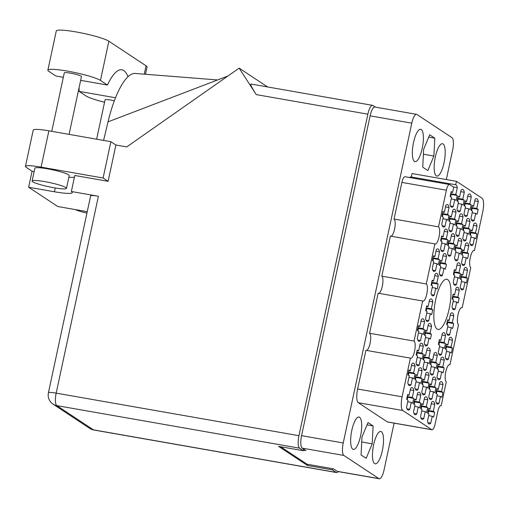 <?xml version="1.0" encoding="UTF-8"?>
<svg xmlns="http://www.w3.org/2000/svg" width="509" height="509" viewBox="0 0 509 509"><rect width="100%" height="100%" fill="white"/><g stroke="black" fill="none" stroke-linecap="round" stroke-linejoin="round"><path stroke-width="0.76" d="M450.497 205.954L453.264 206.444L454.747 199.522L456.096 200.412A11.414 3.359 99.9 0 0 457.152 195.469L451.025 194.393M434.883 243.9L426.294 283.965L381.814 276.164L390.403 236.106L434.883 243.9A8.78 2.583 99.9 0 0 435.195 244.027A8.78 2.583 99.9 0 0 439.152 236.373A8.78 2.583 99.9 0 0 438.535 226.855L446.393 190.201A7.024 2.068 99.9 0 1 449.472 184.512A7.024 2.068 99.9 0 1 449.721 184.614L453.22 186.93A7.024 2.068 -80.1 0 0 453.468 187.032A7.024 2.068 -80.1 0 0 453.761 187.013L452.59 192.453L451.248 191.562A11.414 3.359 99.9 0 0 450.185 196.506L451.534 197.397L450.051 204.313A11.414 3.359 99.9 0 0 451.292 207.068A11.414 3.359 99.9 0 0 451.699 207.233A11.414 3.359 99.9 0 0 453.264 206.444M442.251 225.805L445.019 226.295L446.501 219.373L447.844 220.263A11.414 3.359 99.9 0 0 448.906 215.32L442.779 214.244M448.906 215.32L447.564 214.429L449.046 207.507A11.414 3.359 99.9 0 0 447.392 204.593A11.414 3.359 99.9 0 0 445.827 205.381L444.344 212.304L443.002 211.413A11.414 3.359 99.9 0 0 441.939 216.357L443.288 217.248L441.799 224.164A11.414 3.359 99.9 0 0 443.046 226.919A11.414 3.359 99.9 0 0 443.454 227.084A11.414 3.359 99.9 0 0 445.019 226.295M454.976 259.526L457.744 260.016L459.226 253.094L460.575 253.985A11.414 3.359 99.9 0 0 461.631 249.041L455.504 247.966M461.631 249.041L460.289 248.15L461.771 241.234A11.414 3.359 99.9 0 0 460.123 238.314A11.414 3.359 99.9 0 0 458.558 239.103L457.069 246.025L455.727 245.134A11.414 3.359 99.9 0 0 454.664 250.078L456.013 250.969L454.531 257.885A11.414 3.359 99.9 0 0 455.771 260.64A11.414 3.359 99.9 0 0 456.179 260.805A11.414 3.359 99.9 0 0 457.744 260.016M464.475 215.205L467.249 215.689L468.732 208.773L470.074 209.663A11.414 3.359 99.9 0 0 471.137 204.72L465.01 203.645M471.137 204.72L469.788 203.829L471.27 196.907A11.414 3.359 99.9 0 0 469.622 193.993A11.414 3.359 99.9 0 0 468.057 194.782L466.575 201.698L465.226 200.813A11.414 3.359 99.9 0 0 464.17 205.757L465.512 206.648L464.03 213.564A11.414 3.359 99.9 0 0 465.277 216.319A11.414 3.359 99.9 0 0 465.678 216.484A11.414 3.359 99.9 0 0 467.249 215.689M432.745 270.133L435.513 270.616L437.002 263.694L438.344 264.585A11.414 3.359 99.9 0 0 439.407 259.641L433.28 258.566M439.407 259.641L438.058 258.75L439.541 251.834A11.414 3.359 99.9 0 0 437.893 248.914A11.414 3.359 99.9 0 0 436.328 249.703L434.845 256.625L433.496 255.734A11.414 3.359 99.9 0 0 432.44 260.678L433.783 261.569L432.3 268.491A11.414 3.359 99.9 0 0 433.547 271.24A11.414 3.359 99.9 0 0 433.948 271.405A11.414 3.359 99.9 0 0 435.513 270.616M449.237 230.431L452.011 230.914L453.494 223.998L454.836 224.889A11.414 3.359 99.9 0 0 455.899 219.945L449.771 218.87M455.899 219.945L454.55 219.055L456.039 212.132A11.414 3.359 99.9 0 0 454.384 209.218A11.414 3.359 99.9 0 0 452.819 210.007L451.337 216.923L449.994 216.039A11.414 3.359 99.9 0 0 448.932 220.982L450.274 221.867L448.792 228.789A11.414 3.359 99.9 0 0 450.039 231.544A11.414 3.359 99.9 0 0 450.446 231.71A11.414 3.359 99.9 0 0 452.011 230.914M439.738 274.752L442.506 275.242L443.988 268.319L445.337 269.21A11.414 3.359 99.9 0 0 446.393 264.266L440.266 263.191M446.393 264.266L445.051 263.376L446.533 256.46A11.414 3.359 99.9 0 0 444.885 253.539A11.414 3.359 99.9 0 0 443.32 254.328L441.831 261.251L440.489 260.36A11.414 3.359 99.9 0 0 439.432 265.304L440.775 266.194L439.292 273.11A11.414 3.359 99.9 0 0 440.539 275.865A11.414 3.359 99.9 0 0 440.94 276.031A11.414 3.359 99.9 0 0 442.506 275.242M456.229 235.056L458.997 235.54L460.486 228.624L461.828 229.508A11.414 3.359 99.9 0 0 462.891 224.564L456.764 223.496M462.891 224.564L461.542 223.68L463.025 216.758A11.414 3.359 99.9 0 0 461.377 213.837A11.414 3.359 99.9 0 0 459.812 214.633L458.329 221.549L456.98 220.658A11.414 3.359 99.9 0 0 455.924 225.602L457.267 226.492L455.784 233.415A11.414 3.359 99.9 0 0 457.031 236.17A11.414 3.359 99.9 0 0 457.432 236.329A11.414 3.359 99.9 0 0 458.997 235.54M452.463 308.479L455.231 308.963L456.719 302.041L458.062 302.931A11.414 3.359 99.9 0 0 459.124 297.988L452.997 296.912M459.124 297.988L457.776 297.097L459.258 290.181A11.414 3.359 99.9 0 0 457.61 287.261A11.414 3.359 99.9 0 0 456.045 288.056L454.562 294.972L453.214 294.081A11.414 3.359 99.9 0 0 452.157 299.025L453.5 299.916L452.017 306.838A11.414 3.359 99.9 0 0 453.264 309.587A11.414 3.359 99.9 0 0 453.665 309.752A11.414 3.359 99.9 0 0 455.231 308.963M440.991 250.282L443.765 250.765L445.248 243.849L446.59 244.734A11.414 3.359 99.9 0 0 447.653 239.79L441.526 238.721M447.653 239.79L446.304 238.906L447.786 231.983A11.414 3.359 99.9 0 0 446.139 229.063A11.414 3.359 99.9 0 0 444.573 229.858L443.091 236.774L441.742 235.883A11.414 3.359 99.9 0 0 440.686 240.827L442.028 241.718L440.546 248.64A11.414 3.359 99.9 0 0 441.793 251.389A11.414 3.359 99.9 0 0 442.194 251.554A11.414 3.359 99.9 0 0 443.765 250.765M431.492 294.603L434.26 295.086L435.742 288.17L437.091 289.061A11.414 3.359 99.9 0 0 438.147 284.117L432.02 283.042M438.147 284.117L436.805 283.227L438.287 276.304A11.414 3.359 99.9 0 0 436.639 273.39A11.414 3.359 99.9 0 0 435.074 274.179L433.585 281.102L432.243 280.211A11.414 3.359 99.9 0 0 431.18 285.155L432.529 286.045L431.047 292.961A11.414 3.359 99.9 0 0 432.287 295.716A11.414 3.359 99.9 0 0 432.695 295.882A11.414 3.359 99.9 0 0 434.26 295.086M457.483 210.58L460.257 211.07L461.739 204.147L463.082 205.038A11.414 3.359 99.9 0 0 464.144 200.094L458.017 199.019M464.144 200.094L462.802 199.204L464.284 192.281A11.414 3.359 99.9 0 0 462.63 189.367A11.414 3.359 99.9 0 0 461.065 190.156L459.582 197.078L458.24 196.188A11.414 3.359 99.9 0 0 457.177 201.131L458.52 202.022L457.037 208.938A11.414 3.359 99.9 0 0 458.285 211.693A11.414 3.359 99.9 0 0 458.692 211.859A11.414 3.359 99.9 0 0 460.257 211.07M447.984 254.907L450.751 255.391L452.234 248.468L453.583 249.359A11.414 3.359 99.9 0 0 454.639 244.415L448.512 243.34M454.639 244.415L453.296 243.525L454.779 236.609A11.414 3.359 99.9 0 0 453.131 233.688A11.414 3.359 99.9 0 0 451.566 234.484L450.083 241.4L448.734 240.509A11.414 3.359 99.9 0 0 447.678 245.453L449.021 246.343L447.538 253.266A11.414 3.359 99.9 0 0 448.785 256.014A11.414 3.359 99.9 0 0 449.186 256.18A11.414 3.359 99.9 0 0 450.751 255.391M461.968 264.152L464.736 264.642L466.219 257.719L467.561 258.61A11.414 3.359 99.9 0 0 468.624 253.667L462.496 252.591M468.624 253.667L467.281 252.776L468.764 245.853A11.414 3.359 99.9 0 0 467.109 242.939A11.414 3.359 99.9 0 0 465.544 243.728L464.062 250.651L462.719 249.76A11.414 3.359 99.9 0 0 461.657 254.704L463.005 255.594L461.517 262.51A11.414 3.359 99.9 0 0 462.764 265.265A11.414 3.359 99.9 0 0 463.171 265.431A11.414 3.359 99.9 0 0 464.736 264.642M453.716 284.003L456.49 284.486L457.973 277.57L459.315 278.461A11.414 3.359 99.9 0 0 460.378 273.518L454.251 272.442M460.378 273.518L459.029 272.627L460.518 265.704A11.414 3.359 99.9 0 0 458.863 262.79A11.414 3.359 99.9 0 0 457.298 263.579L455.816 270.495L454.473 269.611A11.414 3.359 99.9 0 0 453.411 274.555L454.753 275.439L453.271 282.361A11.414 3.359 99.9 0 0 454.518 285.116A11.414 3.359 99.9 0 0 454.925 285.282A11.414 3.359 99.9 0 0 456.49 284.486M463.222 239.682L465.989 240.165L467.472 233.243L468.821 234.134A11.414 3.359 99.9 0 0 469.877 229.19L463.75 228.115M469.877 229.19L468.534 228.299L470.017 221.383A11.414 3.359 99.9 0 0 468.369 218.463A11.414 3.359 99.9 0 0 466.804 219.258L465.315 226.174L463.973 225.283A11.414 3.359 99.9 0 0 462.91 230.227L464.259 231.118L462.776 238.04A11.414 3.359 99.9 0 0 464.023 240.789A11.414 3.359 99.9 0 0 464.424 240.954A11.414 3.359 99.9 0 0 465.989 240.165M460.709 288.628L463.483 289.112L464.965 282.196L466.308 283.08A11.414 3.359 99.9 0 0 467.37 278.137L461.243 277.068M467.37 278.137L466.021 277.252L467.504 270.33A11.414 3.359 99.9 0 0 465.856 267.41A11.414 3.359 99.9 0 0 464.291 268.205L462.808 275.121L461.459 274.23A11.414 3.359 99.9 0 0 460.403 279.174L461.746 280.065L460.263 286.987A11.414 3.359 99.9 0 0 461.51 289.742A11.414 3.359 99.9 0 0 461.911 289.901A11.414 3.359 99.9 0 0 463.483 289.112M470.214 244.301L472.982 244.791L474.464 237.868L475.813 238.759A11.414 3.359 99.9 0 0 476.869 233.816L470.742 232.74M476.869 233.816L475.527 232.925L477.009 226.009A11.414 3.359 99.9 0 0 475.361 223.088A11.414 3.359 99.9 0 0 473.79 223.877L472.307 230.8L470.965 229.909A11.414 3.359 99.9 0 0 469.902 234.853L471.251 235.743L469.769 242.659A11.414 3.359 99.9 0 0 471.01 245.414A11.414 3.359 99.9 0 0 471.417 245.58A11.414 3.359 99.9 0 0 472.982 244.791M471.468 219.831L474.235 220.314L475.718 213.398L477.067 214.283A11.414 3.359 99.9 0 0 478.123 209.339L471.996 208.27M478.123 209.339L476.78 208.455L478.263 201.532A11.414 3.359 99.9 0 0 476.615 198.612A11.414 3.359 99.9 0 0 475.05 199.407L473.567 206.323L472.218 205.432A11.414 3.359 99.9 0 0 471.162 210.376L472.505 211.267L471.022 218.189A11.414 3.359 99.9 0 0 472.269 220.944A11.414 3.359 99.9 0 0 472.67 221.103A11.414 3.359 99.9 0 0 474.235 220.314M427.98 422.693L430.748 423.183L432.23 416.26L433.573 417.151A11.414 3.359 99.9 0 0 434.635 412.207L428.508 411.132M434.635 412.207L433.293 411.317L434.775 404.401A11.414 3.359 99.9 0 0 433.121 401.48A11.414 3.359 99.9 0 0 431.556 402.269L430.073 409.191L428.731 408.301A11.414 3.359 99.9 0 0 427.668 413.244L429.017 414.135L427.528 421.051A11.414 3.359 99.9 0 0 428.775 423.806A11.414 3.359 99.9 0 0 429.182 423.972A11.414 3.359 99.9 0 0 430.748 423.183M436.226 402.848L438.993 403.332L440.476 396.409L441.825 397.3A11.414 3.359 99.9 0 0 442.881 392.356L436.754 391.281M442.881 392.356L441.538 391.466L443.021 384.549A11.414 3.359 99.9 0 0 441.373 381.629A11.414 3.359 99.9 0 0 439.801 382.424L438.319 389.34L436.976 388.45A11.414 3.359 99.9 0 0 435.914 393.393L437.263 394.284L435.78 401.207A11.414 3.359 99.9 0 0 437.021 403.955A11.414 3.359 99.9 0 0 437.428 404.121A11.414 3.359 99.9 0 0 438.993 403.332M445.725 358.521L448.493 359.01L449.981 352.088L451.324 352.979A11.414 3.359 99.9 0 0 452.386 348.035L446.259 346.96M452.386 348.035L451.038 347.144L452.52 340.222A11.414 3.359 99.9 0 0 450.872 337.308A11.414 3.359 99.9 0 0 449.307 338.097L447.825 345.019L446.476 344.129A11.414 3.359 99.9 0 0 445.42 349.072L446.762 349.963L445.28 356.879A11.414 3.359 99.9 0 0 446.527 359.634A11.414 3.359 99.9 0 0 446.927 359.799A11.414 3.359 99.9 0 0 448.493 359.01M429.233 398.223L432.001 398.706L433.483 391.79L434.832 392.674A11.414 3.359 99.9 0 0 435.889 387.731L429.761 386.662M435.889 387.731L434.546 386.846L436.028 379.924A11.414 3.359 99.9 0 0 434.381 377.004A11.414 3.359 99.9 0 0 432.815 377.799L431.333 384.715L429.984 383.824A11.414 3.359 99.9 0 0 428.928 388.768L430.27 389.659L428.788 396.581A11.414 3.359 99.9 0 0 430.035 399.33A11.414 3.359 99.9 0 0 430.436 399.495A11.414 3.359 99.9 0 0 432.001 398.706M438.733 353.895L441.507 354.385L442.989 347.462L444.332 348.353A11.414 3.359 99.9 0 0 445.394 343.41L439.267 342.334M445.394 343.41L444.045 342.519L445.534 335.603A11.414 3.359 99.9 0 0 443.88 332.682A11.414 3.359 99.9 0 0 442.315 333.471L440.832 340.394L439.49 339.503A11.414 3.359 99.9 0 0 438.427 344.447L439.77 345.337L438.287 352.253A11.414 3.359 99.9 0 0 439.534 355.008A11.414 3.359 99.9 0 0 439.941 355.174A11.414 3.359 99.9 0 0 441.507 354.385M437.479 378.372L440.247 378.855L441.729 371.939L443.078 372.83A11.414 3.359 99.9 0 0 444.134 367.886L438.007 366.811M444.134 367.886L442.792 366.995L444.274 360.073A11.414 3.359 99.9 0 0 442.626 357.159A11.414 3.359 99.9 0 0 441.061 357.948L439.579 364.864L438.23 363.98A11.414 3.359 99.9 0 0 437.174 368.923L438.516 369.808L437.034 376.73A11.414 3.359 99.9 0 0 438.281 379.485A11.414 3.359 99.9 0 0 438.682 379.65A11.414 3.359 99.9 0 0 440.247 378.855M423.501 369.12L426.268 369.61L427.751 362.688L429.093 363.579A11.414 3.359 99.9 0 0 430.156 358.635L424.029 357.56M430.156 358.635L428.813 357.744L430.296 350.828A11.414 3.359 99.9 0 0 428.642 347.908A11.414 3.359 99.9 0 0 427.076 348.697L425.594 355.619L424.251 354.728A11.414 3.359 99.9 0 0 423.189 359.672L424.538 360.563L423.049 367.479A11.414 3.359 99.9 0 0 424.296 370.234A11.414 3.359 99.9 0 0 424.703 370.399A11.414 3.359 99.9 0 0 426.268 369.61M413.995 413.448L416.763 413.932L418.245 407.015L419.594 407.9A11.414 3.359 99.9 0 0 420.65 402.956L414.523 401.887M420.65 402.956L419.308 402.072L420.79 395.149A11.414 3.359 99.9 0 0 419.142 392.229A11.414 3.359 99.9 0 0 417.577 393.024L416.095 399.94L414.746 399.05A11.414 3.359 99.9 0 0 413.69 403.993L415.032 404.884L413.55 411.806A11.414 3.359 99.9 0 0 414.797 414.555A11.414 3.359 99.9 0 0 415.198 414.72A11.414 3.359 99.9 0 0 416.763 413.932M426.008 320.174L428.775 320.664L430.264 313.741L431.607 314.632A11.414 3.359 99.9 0 0 432.669 309.688L426.542 308.613M432.669 309.688L431.32 308.798L432.803 301.875A11.414 3.359 99.9 0 0 431.155 298.961A11.414 3.359 99.9 0 0 429.59 299.75L428.107 306.673L426.758 305.782A11.414 3.359 99.9 0 0 425.702 310.725L427.045 311.616L425.562 318.532A11.414 3.359 99.9 0 0 426.809 321.287A11.414 3.359 99.9 0 0 427.21 321.453A11.414 3.359 99.9 0 0 428.775 320.664M416.508 364.501L419.276 364.985L420.758 358.062L422.107 358.953A11.414 3.359 99.9 0 0 423.164 354.01L417.036 352.934M423.164 354.01L421.821 353.119L423.303 346.203A11.414 3.359 99.9 0 0 421.656 343.282A11.414 3.359 99.9 0 0 420.084 344.071L418.602 350.994L417.259 350.103A11.414 3.359 99.9 0 0 416.197 355.047L417.545 355.937L416.063 362.86A11.414 3.359 99.9 0 0 417.304 365.608A11.414 3.359 99.9 0 0 417.711 365.774A11.414 3.359 99.9 0 0 419.276 364.985M446.978 334.05L449.752 334.534L451.235 327.611L452.577 328.502A11.414 3.359 99.9 0 0 453.64 323.559L447.513 322.483M453.64 323.559L452.297 322.668L453.78 315.752A11.414 3.359 99.9 0 0 452.126 312.831A11.414 3.359 99.9 0 0 450.56 313.627L449.078 320.543L447.735 319.652A11.414 3.359 99.9 0 0 446.673 324.596L448.015 325.486L446.533 332.409A11.414 3.359 99.9 0 0 447.78 335.157A11.414 3.359 99.9 0 0 448.187 335.323A11.414 3.359 99.9 0 0 449.752 334.534M422.241 393.597L425.009 394.081L426.497 387.164L427.84 388.055A11.414 3.359 99.9 0 0 428.902 383.112L422.775 382.036M428.902 383.112L427.554 382.221L429.036 375.298A11.414 3.359 99.9 0 0 427.388 372.384A11.414 3.359 99.9 0 0 425.823 373.173L424.341 380.089L422.992 379.205A11.414 3.359 99.9 0 0 421.936 384.149L423.278 385.033L421.796 391.955A11.414 3.359 99.9 0 0 423.043 394.71A11.414 3.359 99.9 0 0 423.443 394.876A11.414 3.359 99.9 0 0 425.009 394.081M424.754 344.65L427.522 345.134L429.004 338.218L430.353 339.102A11.414 3.359 99.9 0 0 431.409 334.159L425.282 333.09M431.409 334.159L430.067 333.274L431.549 326.352A11.414 3.359 99.9 0 0 429.901 323.431A11.414 3.359 99.9 0 0 428.336 324.227L426.847 331.143L425.505 330.252A11.414 3.359 99.9 0 0 424.442 335.196L425.791 336.086L424.309 343.009A11.414 3.359 99.9 0 0 425.549 345.757A11.414 3.359 99.9 0 0 425.957 345.923A11.414 3.359 99.9 0 0 427.522 345.134M415.249 388.971L418.023 389.455L419.505 382.539L420.848 383.43A11.414 3.359 99.9 0 0 421.91 378.486L415.783 377.411M421.91 378.486L420.561 377.595L422.05 370.673A11.414 3.359 99.9 0 0 420.396 367.759A11.414 3.359 99.9 0 0 418.831 368.548L417.348 375.47L416.006 374.579A11.414 3.359 99.9 0 0 414.943 379.523L416.286 380.414L414.803 387.33A11.414 3.359 99.9 0 0 416.05 390.085A11.414 3.359 99.9 0 0 416.457 390.25A11.414 3.359 99.9 0 0 418.023 389.455M417.762 340.025L420.529 340.508L422.018 333.592L423.361 334.483A11.414 3.359 99.9 0 0 424.423 329.539L418.296 328.464M424.423 329.539L423.074 328.649L424.557 321.726A11.414 3.359 99.9 0 0 422.909 318.812A11.414 3.359 99.9 0 0 421.344 319.601L419.861 326.517L418.513 325.633A11.414 3.359 99.9 0 0 417.456 330.576L418.799 331.461L417.316 338.383A11.414 3.359 99.9 0 0 418.563 341.138A11.414 3.359 99.9 0 0 418.964 341.304A11.414 3.359 99.9 0 0 420.529 340.508M420.988 418.074L423.755 418.557L425.238 411.635L426.587 412.525A11.414 3.359 99.9 0 0 427.643 407.582L421.516 406.506M427.643 407.582L426.3 406.691L427.783 399.775A11.414 3.359 99.9 0 0 426.135 396.855A11.414 3.359 99.9 0 0 424.57 397.644L423.081 404.566L421.738 403.675A11.414 3.359 99.9 0 0 420.676 408.619L422.025 409.51L420.542 416.432A11.414 3.359 99.9 0 0 421.783 419.181A11.414 3.359 99.9 0 0 422.19 419.346A11.414 3.359 99.9 0 0 423.755 418.557M430.487 373.746L433.261 374.23L434.743 367.313L436.086 368.204A11.414 3.359 99.9 0 0 437.148 363.261L431.021 362.185M437.148 363.261L435.799 362.37L437.282 355.447A11.414 3.359 99.9 0 0 435.634 352.533A11.414 3.359 99.9 0 0 434.069 353.322L432.586 360.245L431.238 359.354A11.414 3.359 99.9 0 0 430.181 364.298L431.524 365.188L430.041 372.104A11.414 3.359 99.9 0 0 431.288 374.859A11.414 3.359 99.9 0 0 431.689 375.025A11.414 3.359 99.9 0 0 433.261 374.23M408.263 384.346L411.03 384.836L412.513 377.913L413.855 378.804A11.414 3.359 99.9 0 0 414.918 373.861L408.791 372.785M414.918 373.861L413.575 372.97L415.058 366.054A11.414 3.359 99.9 0 0 413.403 363.133A11.414 3.359 99.9 0 0 411.838 363.922L410.356 370.845L409.013 369.954A11.414 3.359 99.9 0 0 407.951 374.898L409.3 375.788L407.811 382.704A11.414 3.359 99.9 0 0 409.058 385.459A11.414 3.359 99.9 0 0 409.465 385.625A11.414 3.359 99.9 0 0 411.03 384.836M407.003 408.822L409.777 409.306A11.414 3.359 99.9 0 1 408.205 410.101A11.414 3.359 99.9 0 1 407.804 409.936A11.414 3.359 99.9 0 1 406.557 407.181L408.04 400.259L406.697 399.374A11.414 3.359 -80.1 0 1 407.754 394.43L409.102 395.315L410.585 388.399A11.414 3.359 99.9 0 1 412.15 387.61A11.414 3.359 99.9 0 1 413.798 390.524L412.315 397.446L413.664 398.337L407.537 397.262M447.71 279.638A25.469 7.489 99.9 0 0 446.807 279.269A25.469 7.489 99.9 0 0 435.329 301.468A25.469 7.489 99.9 0 0 437.11 329.075A25.469 7.489 99.9 0 0 438.014 329.444A25.469 7.489 99.9 0 0 449.492 307.245A25.469 7.489 99.9 0 0 447.71 279.638M381.406 431.715A16.422 4.829 99.9 0 0 380.827 431.479A16.422 4.829 99.9 0 0 373.421 445.795A16.422 4.829 99.9 0 0 374.573 463.591A16.422 4.829 99.9 0 0 375.152 463.833A16.422 4.829 99.9 0 0 382.558 449.517A16.422 4.829 99.9 0 0 381.406 431.715M359.596 417.285A16.422 4.829 99.9 0 0 359.01 417.049A16.422 4.829 99.9 0 0 351.611 431.365A16.422 4.829 99.9 0 0 352.762 449.167A16.422 4.829 99.9 0 0 353.341 449.402A16.422 4.829 99.9 0 0 360.741 435.087A16.422 4.829 99.9 0 0 359.596 417.285M421.287 129.528A16.422 4.829 99.9 0 0 420.701 129.286A16.422 4.829 99.9 0 0 413.302 143.602A16.422 4.829 99.9 0 0 414.453 161.404A16.422 4.829 99.9 0 0 415.032 161.639A16.422 4.829 99.9 0 0 422.432 147.324A16.422 4.829 99.9 0 0 421.287 129.528M443.097 143.952A16.422 4.829 99.9 0 0 442.518 143.716A16.422 4.829 99.9 0 0 435.112 158.032A16.422 4.829 99.9 0 0 436.264 175.834A16.422 4.829 99.9 0 0 436.843 176.069A16.422 4.829 99.9 0 0 444.249 161.754A16.422 4.829 99.9 0 0 443.097 143.952M412.061 173.544L456.541 181.344A7.024 2.068 -80.1 0 1 455.504 184.729L411.024 176.928A7.024 2.068 99.9 0 0 412.061 173.544M446.323 179.55L452.622 150.155A10.893 3.2 99.9 0 0 451.998 137.678L416.954 114.493A10.893 3.2 99.9 0 0 416.566 114.334A10.893 3.2 99.9 0 0 411.794 123.153L343.231 442.964A10.893 3.2 99.9 0 0 343.861 455.44L378.906 478.625A10.893 3.2 99.9 0 0 379.294 478.784A10.893 3.2 99.9 0 0 384.06 469.966L394.1 423.138M456.541 181.344L482.036 198.205A11.942 3.512 99.9 0 1 482.723 211.897L474.426 250.593A8.78 2.583 99.9 0 0 474.114 250.466A8.78 2.583 99.9 0 0 470.157 258.12A8.78 2.583 99.9 0 0 470.768 267.639L462.185 307.703L461.536 307.589M369.572 333.274L378.155 293.216L422.642 301.01L414.052 341.075L369.572 333.274A8.78 2.583 -80.1 0 1 370.285 342.245A8.78 2.583 -80.1 0 1 366.563 350.434M402.784 410.509L358.304 402.708A11.942 3.512 -80.1 0 1 357.617 389.022L365.914 350.326L410.4 358.12L402.104 396.816A11.942 3.512 99.9 0 0 402.784 410.509L431.772 429.685A7.024 2.068 99.9 0 0 432.02 429.787A7.024 2.068 99.9 0 0 435.1 424.099L437.842 411.31A7.024 2.068 -80.1 0 1 440.921 405.622A7.024 2.068 -80.1 0 1 441.169 405.724L446.285 381.858A8.78 2.583 99.9 0 1 445.668 372.34A8.78 2.583 99.9 0 1 449.625 364.686A8.78 2.583 99.9 0 1 449.937 364.813L449.294 364.699M440.648 405.635L441.169 405.724M462.185 307.703A8.78 2.583 99.9 0 0 461.873 307.576A8.78 2.583 99.9 0 0 457.915 315.23A8.78 2.583 99.9 0 0 458.526 324.748L449.937 364.813M379.294 478.784L337.62 471.48A10.893 3.2 -80.1 0 1 337.232 471.321L333.503 468.853L307.048 464.214L280.624 446.737M303.542 450.185L305.915 450.605L302.187 448.136A10.893 3.2 -80.1 0 1 301.563 435.659L370.126 115.848A10.893 3.2 -80.1 0 1 374.898 107.03L416.566 114.334M413.664 398.337A11.414 3.359 -80.1 0 1 412.602 403.281L411.259 402.39L409.777 409.306M438.535 226.855L394.055 219.055A8.78 2.583 -80.1 0 1 394.774 228.026A8.78 2.583 -80.1 0 1 391.046 236.221M446.393 190.201L401.913 182.407L394.055 219.055M358.304 402.708L387.292 421.885L431.772 429.685M474.426 250.593L473.777 250.479M411.024 176.928A11.414 3.359 99.9 0 0 409.77 177.552M432.02 429.787L387.54 421.986A7.024 2.068 -80.1 0 1 387.292 421.885M381.814 276.164A8.78 2.583 -80.1 0 1 382.526 285.135A8.78 2.583 -80.1 0 1 378.804 293.324M401.913 182.407A7.024 2.068 -80.1 0 1 404.992 176.718L449.472 184.512M373.11 425.938L368.001 422.553L361.969 437.059L361.053 454.944L366.168 458.323L372.194 443.823L373.11 425.938L367.034 424.869M427.859 170.566L433.884 156.059L434.801 138.174L429.691 134.79L423.66 149.296L422.744 167.181L427.859 170.566M457.152 195.469L455.809 194.578L457.292 187.662A11.414 3.359 99.9 0 0 455.644 184.742A11.414 3.359 99.9 0 0 455.504 184.729M422.642 301.01A8.78 2.583 99.9 0 0 422.954 301.137A8.78 2.583 99.9 0 0 426.911 293.483A8.78 2.583 99.9 0 0 426.294 283.965M410.4 358.12A8.78 2.583 99.9 0 0 410.706 358.247A8.78 2.583 99.9 0 0 414.67 350.593A8.78 2.583 99.9 0 0 414.052 341.075M423.412 154.221L433.884 156.059M428.724 137.112L434.801 138.174M361.721 441.984L372.194 443.823M453.761 187.013L453.195 186.918M412.315 397.446L407.213 396.549M410.26 389.907L413.798 390.524M409.102 395.315L407.582 395.054M411.259 402.39L407.722 401.766M413.575 372.97L408.472 372.079M411.52 365.43L415.058 366.054M410.356 370.845L408.842 370.577M412.513 377.913L408.975 377.296M435.799 362.37L430.697 361.473M433.744 354.83L437.282 355.447M432.586 360.245L431.066 359.978M434.743 367.313L431.206 366.69M426.3 406.691L421.197 405.8M424.245 399.151L427.783 399.775M423.081 404.566L421.567 404.299M425.238 411.635L421.7 411.017M423.074 328.649L417.972 327.751M421.019 321.109L424.557 321.726M419.861 326.517L418.341 326.256M422.018 333.592L418.474 332.969M420.561 377.595L415.465 376.698M418.506 370.056L422.05 370.673M417.348 375.47L415.828 375.203M419.505 382.539L415.968 381.915M430.067 333.274L424.964 332.377M428.012 325.735L431.549 326.352M426.847 331.143L425.333 330.875M429.004 338.218L425.467 337.594M427.554 382.221L422.451 381.324M425.499 374.681L429.036 375.298M424.341 380.089L422.82 379.829M426.497 387.164L422.954 386.541M452.297 322.668L447.195 321.777M450.236 315.128L453.78 315.752M449.078 320.543L447.557 320.276M451.235 327.611L447.697 326.994M421.821 353.119L416.718 352.228M419.766 345.579L423.303 346.203M418.602 350.994L417.087 350.726M420.758 358.062L417.221 357.445M431.32 308.798L426.218 307.9M429.265 301.258L432.803 301.875M428.107 306.673L426.587 306.405M430.264 313.741L426.72 313.118M419.308 402.072L414.205 401.175M417.253 394.526L420.79 395.149M416.095 399.94L414.574 399.673M418.245 407.015L414.708 406.392M428.813 357.744L423.711 356.854M426.752 350.205L430.296 350.828M425.594 355.619L424.073 355.352M427.751 362.688L424.213 362.071M442.792 366.995L437.689 366.098M440.737 359.456L444.274 360.073M439.579 364.864L438.058 364.603M441.729 371.939L438.192 371.315M444.045 342.519L438.949 341.628M441.99 334.979L445.534 335.603M440.832 340.394L439.312 340.127M442.989 347.462L439.452 346.845M434.546 386.846L429.443 385.949M432.491 379.307L436.028 379.924M431.333 384.715L429.812 384.448M433.483 391.79L429.946 391.166M451.038 347.144L445.935 346.247M448.983 339.605L452.52 340.222M447.825 345.019L446.304 344.752M449.981 352.088L446.438 351.471M441.538 391.466L436.436 390.575M439.483 383.926L443.021 384.549M438.319 389.34L436.805 389.073M440.476 396.409L436.938 395.792M433.293 411.317L428.19 410.426M431.238 403.777L434.775 404.401M430.073 409.191L428.553 408.924M432.23 416.26L428.693 415.643M476.78 208.455L471.678 207.557M474.725 200.915L478.263 201.532M473.567 206.323L472.047 206.056M475.718 213.398L472.18 212.775M475.527 232.925L470.424 232.034M473.472 225.385L477.009 226.009M472.307 230.8L470.793 230.532M474.464 237.868L470.927 237.251M466.021 277.252L460.919 276.355M463.966 269.713L467.504 270.33M462.808 275.121L461.288 274.854M464.965 282.196L461.421 281.572M468.534 228.299L463.432 227.408M466.479 220.76L470.017 221.383M465.315 226.174L463.801 225.907M467.472 233.243L463.934 232.626M459.029 272.627L453.933 271.73M456.974 265.087L460.518 265.704M455.816 270.495L454.295 270.234M457.973 277.57L454.435 276.947M467.281 252.776L462.178 251.879M465.226 245.236L468.764 245.853M464.062 250.651L462.541 250.383M466.219 257.719L462.681 257.102M453.296 243.525L448.194 242.634M451.241 235.985L454.779 236.609M450.083 241.4L448.563 241.132M452.234 248.468L448.696 247.851M462.802 199.204L457.699 198.306M460.74 191.664L464.284 192.281M459.582 197.078L458.062 196.811M461.739 204.147L458.202 203.53M436.805 283.227L431.702 282.33M434.75 275.687L438.287 276.304M433.585 281.102L432.071 280.834M435.742 288.17L432.205 287.547M446.304 238.906L441.201 238.008M444.249 231.366L447.786 231.983M443.091 236.774L441.57 236.507M445.248 243.849L441.704 243.226M457.776 297.097L452.673 296.206M455.72 289.557L459.258 290.181M454.562 294.972L453.042 294.705M456.719 302.041L453.175 301.423M461.542 223.68L456.439 222.783M459.487 216.14L463.025 216.758M458.329 221.549L456.808 221.281M460.486 228.624L456.942 228M445.051 263.376L439.948 262.485M442.995 255.836L446.533 256.46M441.831 261.251L440.317 260.983M443.988 268.319L440.45 267.702M454.55 219.055L449.453 218.157M452.495 211.515L456.039 212.132M451.337 216.923L449.816 216.662M453.494 223.998L449.956 223.375M438.058 258.75L432.955 257.859M436.003 251.211L439.541 251.834M434.845 256.625L433.324 256.358M437.002 263.694L433.458 263.077M469.788 203.829L464.685 202.932M467.733 196.289L471.27 196.907M466.575 201.698L465.054 201.437M468.732 208.773L465.188 208.149M460.289 248.15L455.186 247.259M458.234 240.611L461.771 241.234M457.069 246.025L455.555 245.758M459.226 253.094L455.689 252.477M447.564 214.429L442.461 213.532M445.509 206.889L449.046 207.507M444.344 212.304L442.824 212.037M446.501 219.373L442.964 218.749M455.809 194.578L450.707 193.687M453.754 187.038L457.292 187.662M452.59 192.453L451.076 192.186M454.747 199.522L451.209 198.904M472.066 208.41L471.582 207.996M63.339 77.311L55.85 75.994L48.877 71.381A27.403 3.328 12.1 0 1 47.878 70.159L56.283 30.947A27.403 3.328 12.1 0 1 79.754 32.614A27.403 3.328 12.1 0 1 108.875 41.216L146.064 65.82A27.403 3.328 12.1 0 1 147.063 67.042L145.498 74.327M44.646 181.592A17.567 2.131 -167.9 0 0 32.131 180.988A17.567 2.131 -167.9 0 0 53.967 187.757A17.567 2.131 -167.9 0 0 66.475 188.355A17.567 2.131 -167.9 0 0 44.646 181.592M66.475 188.355L69.218 175.567A17.567 2.131 -167.9 0 0 47.382 168.803A17.567 2.131 -167.9 0 0 34.873 168.205L32.131 180.988M75.09 209.549A17.567 2.131 -167.9 0 0 86.937 213.125M96.634 139.192L105.07 99.853A8.78 1.069 12.1 0 1 111.325 100.152A8.78 1.069 12.1 0 1 114.379 100.757M51.759 131.328L64.287 72.876A8.78 1.069 12.1 0 1 70.547 73.175A8.78 1.069 12.1 0 1 81.465 76.56L69.071 134.363M115.543 97.76L79.086 91.365L86.066 95.985A27.403 3.328 12.1 0 0 104.555 102.239M108.112 181.319L103.104 178.004L41.095 167.137A21.957 2.666 -167.9 0 0 25.45 166.386A21.957 2.666 -167.9 0 0 26.245 167.366L32.073 171.221L28.638 187.242L54.438 191.766A25.03 3.041 -167.9 0 0 72.265 192.618A25.03 3.041 -167.9 0 0 71.355 191.505L98.396 196.245L56.181 393.139L298.936 435.698L367.861 114.181L256.243 94.61L239.147 68.142L126.741 146.91L115.899 145.008L108.112 181.319L74.791 175.478L71.355 191.505M34.148 171.584L32.073 171.221M74.416 177.24A25.03 3.041 12.1 0 1 68.861 177.227M267.575 86.95L239.147 68.142M25.45 166.386L33.231 130.075A21.957 2.666 12.1 0 1 48.877 130.826L41.095 167.137M103.104 178.004L110.886 141.693L48.877 130.826M110.886 141.693L115.899 145.008M298.936 435.698A10.893 3.2 99.9 0 0 299.559 448.174L56.804 405.622L93.44 429.851L336.188 472.409L332.32 469.852L332.568 468.687M303.758 449.18L303.428 450.732L299.559 448.174M300.965 439.375L301.245 437.326M370.514 114.22L370.66 113.692M375.445 107.125L373.014 105.522A10.893 3.2 99.9 0 0 372.633 105.363A10.893 3.2 99.9 0 0 367.861 114.181M336.188 472.409A10.893 3.2 99.9 0 0 336.576 472.562A10.893 3.2 99.9 0 0 338.262 471.589M303.428 450.732L278.62 446.387L307.519 465.5L332.32 469.852M307.767 464.342L307.519 465.5M256.243 94.61C251.611 87.274 249.913 83.788 251.147 84.157M87.236 211.719A25.03 3.041 -167.9 0 0 83.565 211.031L57.765 206.514L28.638 187.242M48.425 392.77A10.893 10.893 0 0 0 53.063 404.133A10.893 10.326 123.5 0 0 56.804 405.622A10.893 3.2 -80.1 0 1 56.181 393.139A10.893 1.323 -167.9 0 0 48.425 392.77L90.634 195.87A10.893 1.323 12.1 0 1 98.396 196.245M103.582 140.414L108.023 121.861A65.871 19.367 -80.1 0 1 135.235 73.455A65.871 19.367 -80.1 0 1 135.349 73.468M227.937 76L108.023 121.861M47.878 70.159A27.403 3.328 12.1 0 1 71.349 71.826A27.403 3.328 12.1 0 1 100.464 80.422L107.444 85.041A53.394 15.703 -80.1 0 1 121.925 69.79A53.394 15.703 -80.1 0 1 127.963 76.814M79.111 87.535A53.394 15.703 -80.1 0 1 79.086 91.365M107.444 85.041L80.651 80.346M408.854 372.932L408.377 372.512M431.085 362.325L430.608 361.912M421.586 406.653L421.102 406.233M418.36 328.604L417.876 328.19M415.847 377.551L415.369 377.137M425.352 333.23L424.869 332.816M422.839 382.176L422.355 381.763M447.576 322.63L447.099 322.21M417.106 353.081L416.623 352.661M426.606 308.753L426.122 308.339M414.593 402.027L414.11 401.607M424.092 357.706L423.615 357.286M438.077 366.951L437.594 366.537M439.331 342.481L438.853 342.061M429.831 386.802L429.348 386.388M446.323 347.1L445.839 346.686M436.817 391.427L436.34 391.007M428.572 411.278L428.094 410.858M407.601 397.402L407.124 396.988M470.806 232.887L470.329 232.467M461.307 277.208L460.83 276.794M463.82 228.261L463.336 227.841M454.314 272.582L453.837 272.169M462.56 252.731L462.083 252.318M448.582 243.487L448.098 243.067M458.081 199.159L457.604 198.745M432.09 283.182L431.607 282.769M441.589 238.861L441.112 238.447M453.061 297.059L452.577 296.639M456.827 223.636L456.344 223.222M440.336 263.338L439.852 262.918M449.835 219.01L449.358 218.596M433.344 258.712L432.86 258.292M465.073 203.785L464.596 203.371M455.574 248.112L455.091 247.692M442.843 214.384L442.366 213.971M451.095 194.54L450.611 194.12M357.617 389.022L402.104 396.816M337.232 471.321L378.906 478.625M343.861 455.44L302.187 448.136M301.563 435.659L343.231 442.964M411.794 123.153L370.126 115.848M472.085 208.321L471.582 210.656M144.263 74.219L146.064 65.82M89.699 428.368A10.893 10.893 0 0 0 93.821 430.01A10.893 3.2 99.9 0 1 93.44 429.851A10.893 10.326 123.5 0 1 89.699 428.368L53.063 404.133M55.246 187.974L54.438 191.766M100.464 80.422L108.875 41.216M408.873 372.842L408.377 375.178M431.104 362.243L430.601 364.578M421.605 406.564L421.102 408.899M418.379 328.521L417.876 330.856M415.866 377.468L415.363 379.803M425.371 333.141L424.869 335.476M422.858 382.094L422.355 384.429M447.596 322.541L447.099 324.876M417.119 352.991L416.623 355.327M426.625 308.67L426.122 311.005M414.612 401.938L414.11 404.273M424.112 357.617L423.615 359.952M438.096 366.868L437.594 369.203M439.35 342.392L438.847 344.727M429.851 386.713L429.348 389.048M446.342 347.017L445.839 349.352M436.837 391.338L436.34 393.673M428.591 411.189L428.094 413.524M407.62 397.319L407.117 399.648M470.825 232.798L470.329 235.133M461.326 277.119L460.823 279.454M463.839 228.172L463.336 230.507M454.333 272.5L453.831 274.835M462.579 252.649L462.083 254.984M448.601 243.397L448.098 245.732M458.1 199.076L457.604 201.411M432.109 283.099L431.607 285.434M441.608 238.772L441.106 241.107M453.08 296.97L452.577 299.305M456.847 223.546L456.344 225.881M440.355 263.248L439.852 265.583M449.854 218.927L449.352 221.262M433.363 258.623L432.86 260.958M465.092 203.702L464.59 206.037M455.593 248.023L455.091 250.358M442.862 214.302L442.366 216.637M451.108 194.451L450.611 196.786M472.129 208.378L471.633 210.694M135.235 73.455L217.597 79.951M93.821 430.01L336.576 472.562M250.842 84.017L372.633 105.363M408.918 372.9L408.422 375.209M431.148 362.293L430.652 364.609M421.649 406.621L421.153 408.931M418.423 328.572L417.927 330.888M415.91 377.519L415.414 379.835M425.416 333.198L424.92 335.507M422.903 382.144L422.406 384.46M447.64 322.598L447.144 324.907M417.164 353.049L416.674 355.358M426.669 308.721L426.173 311.037M414.657 401.995L414.161 404.305M424.156 357.674L423.66 359.984M438.141 366.919L437.645 369.235M439.394 342.449L438.898 344.758M429.895 386.77L429.399 389.08M446.387 347.068L445.89 349.384M436.881 391.396L436.391 393.705M428.635 411.247L428.139 413.556M407.664 397.37L407.168 399.686M470.87 232.855L470.373 235.164M461.37 277.176L460.874 279.492M463.884 228.229L463.387 230.539M454.378 272.55L453.882 274.866M462.624 252.699L462.127 255.015M448.645 243.455L448.149 245.764M458.145 199.127L457.648 201.443M432.154 283.15L431.657 285.466M441.653 238.829L441.157 241.139M453.125 297.027L452.628 299.337M456.891 223.604L456.395 225.92M440.4 263.306L439.903 265.615M449.899 218.978L449.402 221.294M433.407 258.68L432.911 260.99M465.137 203.753L464.641 206.069M455.638 248.08L455.141 250.39M442.906 214.353L442.41 216.669M451.152 194.508L450.662 196.818"/></g></svg>
